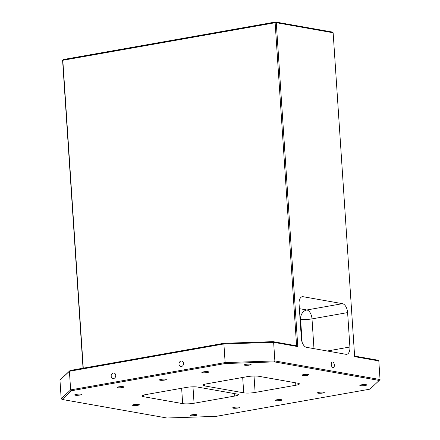 <?xml version="1.0" encoding="UTF-8"?>
<svg xmlns="http://www.w3.org/2000/svg" width="440" height="440" viewBox="0 0 440 440"><rect width="100%" height="100%" fill="white"/><g stroke="black" fill="none" stroke-linecap="round" stroke-linejoin="round"><path stroke-width="0.66" d="M331.243 364.507A2.778 1.518 80 0 0 333.289 367.516A2.778 1.518 80 0 0 334.361 365.063A2.778 1.518 80 0 0 332.321 362.054A2.778 1.518 80 0 0 331.243 364.507M111.172 376.173A2.778 2.277 -80 0 0 112.976 378.499A2.778 2.277 -80 0 0 115.748 375.364A2.778 2.277 -80 0 0 113.944 373.032A2.778 2.277 -80 0 0 111.172 376.173M179.003 364.172A2.778 2.277 -80 0 0 180.807 366.504A2.778 2.277 -80 0 0 183.579 363.363A2.778 2.277 -80 0 0 181.775 361.036A2.778 2.277 -80 0 0 179.003 364.172M307.389 375.287A3.427 0.561 -3.8 0 1 303.881 375.551A3.427 0.561 -3.8 0 1 302.043 375.177A3.427 0.561 -3.8 0 1 303.54 374.611A3.427 0.561 -3.8 0 1 307.043 374.347A3.427 0.561 -3.8 0 1 308.886 374.721A3.427 0.561 -3.8 0 1 307.389 375.287M237.99 408.018A3.427 0.561 -3.8 0 1 234.482 408.276A3.427 0.561 -3.8 0 1 232.645 407.902A3.427 0.561 -3.8 0 1 234.141 407.336A3.427 0.561 -3.8 0 1 237.65 407.077A3.427 0.561 -3.8 0 1 239.487 407.451A3.427 0.561 -3.8 0 1 237.99 408.018M280.385 400.521A3.427 0.561 -3.8 0 1 276.881 400.78A3.427 0.561 -3.8 0 1 275.044 400.406A3.427 0.561 -3.8 0 1 276.535 399.839A3.427 0.561 -3.8 0 1 280.044 399.575A3.427 0.561 -3.8 0 1 281.881 399.949A3.427 0.561 -3.8 0 1 280.385 400.521M322.784 393.019A3.427 0.561 -3.8 0 1 319.275 393.278A3.427 0.561 -3.8 0 1 317.438 392.904A3.427 0.561 -3.8 0 1 318.929 392.337A3.427 0.561 -3.8 0 1 322.438 392.079A3.427 0.561 -3.8 0 1 324.275 392.452A3.427 0.561 -3.8 0 1 322.784 393.019M365.178 385.523A3.427 0.561 -3.8 0 1 361.669 385.781A3.427 0.561 -3.8 0 1 359.832 385.407A3.427 0.561 -3.8 0 1 361.328 384.841A3.427 0.561 -3.8 0 1 364.837 384.577A3.427 0.561 -3.8 0 1 366.674 384.951A3.427 0.561 -3.8 0 1 365.178 385.523M195.597 415.514A3.427 0.561 -3.8 0 1 192.088 415.778A3.427 0.561 -3.8 0 1 190.251 415.404A3.427 0.561 -3.8 0 1 191.741 414.832A3.427 0.561 -3.8 0 1 195.25 414.574A3.427 0.561 -3.8 0 1 197.087 414.948A3.427 0.561 -3.8 0 1 195.597 415.514M80.02 395.054A3.427 0.561 -3.8 0 1 76.511 395.313A3.427 0.561 -3.8 0 1 74.674 394.939A3.427 0.561 -3.8 0 1 76.164 394.372A3.427 0.561 -3.8 0 1 79.673 394.114A3.427 0.561 -3.8 0 1 81.51 394.488A3.427 0.561 -3.8 0 1 80.02 395.054M122.413 387.558A3.427 0.561 -3.8 0 1 118.905 387.816A3.427 0.561 -3.8 0 1 117.068 387.442A3.427 0.561 -3.8 0 1 118.564 386.875A3.427 0.561 -3.8 0 1 122.067 386.611A3.427 0.561 -3.8 0 1 123.91 386.986A3.427 0.561 -3.8 0 1 122.413 387.558M164.808 380.056A3.427 0.561 -3.8 0 1 161.304 380.32A3.427 0.561 -3.8 0 1 159.462 379.94A3.427 0.561 -3.8 0 1 160.958 379.374A3.427 0.561 -3.8 0 1 164.466 379.115A3.427 0.561 -3.8 0 1 166.304 379.489A3.427 0.561 -3.8 0 1 164.808 380.056M207.207 372.559A3.427 0.561 -3.8 0 1 203.698 372.818A3.427 0.561 -3.8 0 1 201.861 372.444A3.427 0.561 -3.8 0 1 203.352 371.877A3.427 0.561 -3.8 0 1 206.861 371.613A3.427 0.561 -3.8 0 1 208.698 371.987A3.427 0.561 -3.8 0 1 207.207 372.559M249.601 365.057A3.427 0.561 -3.8 0 1 246.092 365.321A3.427 0.561 -3.8 0 1 244.255 364.947A3.427 0.561 -3.8 0 1 245.751 364.375A3.427 0.561 -3.8 0 1 249.255 364.117A3.427 0.561 -3.8 0 1 251.097 364.491A3.427 0.561 -3.8 0 1 249.601 365.057M137.808 405.284A3.427 0.561 -3.8 0 1 134.299 405.548A3.427 0.561 -3.8 0 1 132.462 405.174A3.427 0.561 -3.8 0 1 133.953 404.602A3.427 0.561 -3.8 0 1 137.462 404.344A3.427 0.561 -3.8 0 1 139.299 404.718A3.427 0.561 -3.8 0 1 137.808 405.284M204.314 384.379L204.419 385.869L243.711 392.827L242.693 377.459M301.356 338.409L299.068 303.996A8.228 4.499 -100 0 1 302.258 296.714A8.228 4.499 -100 0 1 303.155 296.72L342.452 303.677A8.228 4.499 -100 0 1 347.611 312.593L349.899 347.006A8.228 4.499 -100 0 1 346.709 354.288A8.228 4.499 -100 0 1 345.812 354.283L306.515 347.325A8.228 4.499 -100 0 1 301.356 338.409M380.045 379.55L378.807 360.927L354.651 356.648L333.141 32.758L276.276 22.688L297.786 346.583L273.631 342.304L274.868 360.932L380.045 379.55L379.225 380.446L274.434 361.895L225.198 363.539L71.439 390.736L62.117 399.449L166.909 418L216.145 416.356L369.903 389.158L379.225 380.446M254.029 376.024L255.118 392.442L295.818 385.248A8.228 1.348 -3.8 0 0 299.404 383.884A8.228 1.348 -3.8 0 0 297.979 383.229L258.682 376.272A8.228 1.348 -3.8 0 0 247.275 376.651L206.575 383.851A8.228 1.348 -3.8 0 0 202.989 385.215A8.228 1.348 -3.8 0 0 204.419 385.869M255.118 392.442A8.228 1.348 -3.8 0 1 243.711 392.827M234.768 396.044L194.068 403.243A8.228 1.348 -3.8 0 1 182.661 403.623L143.369 396.666A8.228 1.348 -3.8 0 1 141.939 396.011A8.228 1.348 -3.8 0 1 145.524 394.647L186.225 387.448A8.228 1.348 -3.8 0 1 197.632 387.068L236.929 394.026A8.228 1.348 -3.8 0 1 238.354 394.68A8.228 1.348 -3.8 0 1 234.768 396.044L234.608 393.613M354.613 356.081L377.883 360.201L378.807 360.927M273.091 341.649L273.631 342.304L223.729 343.976L69.404 371.272L59.956 380.1L70.098 370.491L223.856 343.293L273.091 341.649L296.593 345.812L275.132 22.726L62.816 60.28L83.264 368.165M59.956 380.1L61.193 398.723L70.642 389.895L224.966 362.599L274.868 360.932L274.434 361.895M83.039 368.203L62.601 60.484L63.223 59.554L275.545 22L332.404 32.065L333.141 32.758M70.098 370.491L69.404 371.272L70.642 389.895L71.439 390.736M223.856 343.293L225.198 363.539M62.117 399.449L61.193 398.723M63.223 59.554L62.601 60.484M275.545 22L275.132 22.726L276.276 22.688L275.545 22M297.786 346.583L296.593 345.812M302.12 342.216L300.591 319.275L300.08 319.182M299.382 308.655L306.84 309.975L342.452 303.677M303.155 296.72L301.422 297.027M347.611 312.593L311.999 318.89L313.979 348.651M327.289 351.005L349.899 347.006M295.818 385.248L295.658 382.817M192.979 386.826L194.068 403.243M182.661 403.623L181.643 388.262M143.264 395.175L143.369 396.666M311.999 318.89A8.228 4.499 80 0 0 306.84 309.975A8.228 6.754 100 0 0 300.591 319.275A8.228 1.348 176.2 0 0 311.999 318.89"/></g></svg>
